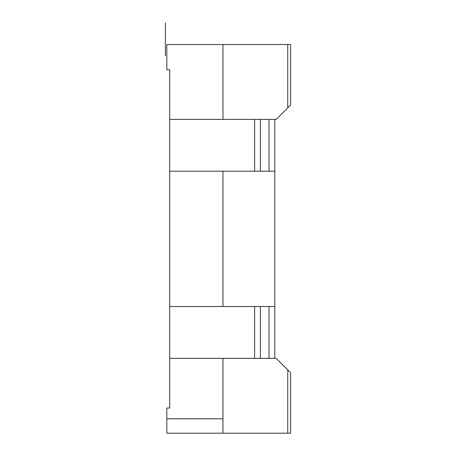 <?xml version="1.0" encoding="UTF-8"?>
<svg xmlns="http://www.w3.org/2000/svg" width="456" height="456" viewBox="0 0 456 456"><rect width="100%" height="100%" fill="white"/><g stroke="black" fill="none" stroke-linecap="round" stroke-linejoin="round"><path stroke-width="0.68" d="M166.822 418.807L222.961 418.807L222.961 433.2L166.822 433.2L166.822 408.006L169.7 408.006L169.7 358.348L222.961 358.348L222.961 418.807M290.62 44.534L290.62 104.994L287.742 107.872L287.742 44.534L290.62 44.534M274.786 358.348L274.786 171.211L269.023 171.211L269.023 119.392L254.63 119.392L254.63 171.211L222.961 171.211L222.961 306.523L254.63 306.523L254.63 358.348L276.222 358.348L290.62 372.74L290.62 433.2L222.961 433.2M222.961 44.534L166.822 44.534L166.822 69.728L169.7 69.728L169.7 119.392L222.961 119.392L222.961 44.534L287.742 44.534M269.023 171.211L254.63 171.211M254.63 306.523L274.786 306.523M274.786 171.211L274.786 119.392L269.023 119.392M287.742 107.872L276.222 119.392L274.786 119.392M287.742 433.2L287.742 369.862M254.63 119.392L222.961 119.392M222.961 171.211L169.7 171.211L169.7 119.392M222.961 306.523L169.7 306.523L169.7 358.348M254.63 358.348L222.961 358.348M169.7 306.523L169.7 171.211M165.38 22.8L165.38 55.763M260.387 119.392L260.387 171.211M269.023 358.348L269.023 306.523M260.387 358.348L260.387 306.523"/></g></svg>
